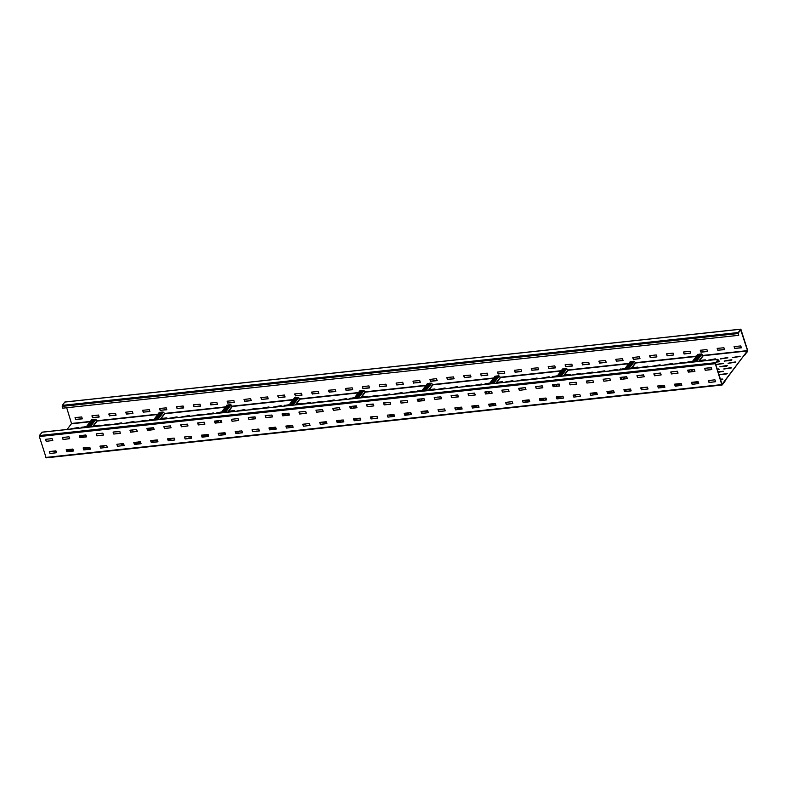 <?xml version="1.0" encoding="UTF-8"?>
<svg xmlns="http://www.w3.org/2000/svg" width="787" height="787" viewBox="0 0 787 787"><rect width="100%" height="100%" fill="white"/><g stroke="black" fill="none" stroke-linecap="round" stroke-linejoin="round"><path stroke-width="1.18" d="M716.298 361.931L718.875 361.499L717.862 359.393L715.304 363.702L721.777 384.597L722.24 384.922L724.994 381.282L722.004 384.607M721.974 384.951L46.158 457.847L39.35 436.549L39.399 435.545L42.173 432.211M705.241 370.303L704.621 368.306L711.3 367.696L711.841 369.565L705.241 370.303L711.841 369.437M708.408 380.524L714.94 379.826L715.639 381.695L709.028 382.531L715.629 381.656M709.028 382.531L708.33 380.652M687.72 370.126L694.409 369.516L694.872 371.425L688.34 372.123L694.941 371.257M688.34 372.123L687.641 370.244M691.507 382.344L698.039 381.646L698.738 383.525L692.127 384.351L698.728 383.476M692.127 384.351L691.429 382.472M670.829 371.946L677.361 371.238L678.06 373.117L671.439 373.943L678.04 373.077M671.439 373.943L670.75 372.064M674.607 384.164L681.139 383.466L681.837 385.345L675.226 386.171L681.827 385.305M675.226 386.171L674.528 384.292M653.928 373.766L660.46 373.058L661.159 374.937L654.548 375.763L661.149 374.897M654.548 375.763L653.849 373.894M658.326 387.991L657.706 385.994L664.395 385.384L664.867 387.283L658.326 387.991L664.926 387.125M637.027 375.586L643.559 374.887L644.258 376.757L637.647 377.583L644.248 376.717M637.647 377.583L636.949 375.714M640.815 387.814L647.347 387.106L648.045 388.985L641.425 389.811L648.026 388.945M641.425 389.811L640.736 387.932M620.746 379.413L620.126 377.406L626.659 376.707L627.357 378.586L620.746 379.413L627.347 378.537M624.534 391.631L623.914 389.634L630.594 389.024L631.066 390.932L624.534 391.631L631.135 390.765M603.226 379.226L609.768 378.527L610.456 380.406L603.845 381.233L610.446 380.357M603.845 381.233L603.147 379.354M607.013 391.454L613.693 390.844L614.165 392.752L607.633 393.451L614.234 392.585M607.633 393.451L606.934 391.572M586.945 383.053L586.335 381.056L592.867 380.347L593.565 382.226L586.945 383.053L593.546 382.187M590.732 395.271L590.112 393.274L596.644 392.565L597.343 394.444L590.732 395.271L597.333 394.405M569.434 382.875L576.114 382.266L576.655 384.135L570.054 384.873L576.655 384.007M570.054 384.873L569.355 382.994M573.211 395.094L579.753 394.395L580.442 396.264L573.831 397.101L580.432 396.225M573.831 397.101L573.133 395.222M553.153 386.692L552.533 384.695L559.213 384.086L559.685 385.994L553.153 386.692L559.754 385.827M556.32 396.914L562.853 396.215L563.551 398.094L556.93 398.92L563.531 398.045M556.93 398.92L556.242 397.042M535.632 386.515L542.312 385.905L542.784 387.814L536.252 388.512L542.853 387.647M536.252 388.512L535.553 386.633M539.42 398.734L545.952 398.035L546.65 399.914L540.039 400.74L546.64 399.875M540.039 400.74L539.341 398.861M518.731 388.335L525.263 387.627L525.962 389.506L519.351 390.332L525.952 389.467M519.351 390.332L518.653 388.463M529.749 401.734L523.139 402.56L522.519 400.563L529.051 399.855L529.749 401.734L523.266 402.393L522.578 400.553M502.45 392.152L501.831 390.155L508.372 389.457L509.071 391.326L502.45 392.152L509.051 391.287M512.849 403.554L506.238 404.38L505.618 402.383L512.15 401.675L512.849 403.554L506.366 404.213L505.687 402.373M484.94 391.975L491.472 391.277L492.17 393.146L485.559 393.982L492.15 393.107M485.559 393.982L484.861 392.103M488.717 404.203L495.259 403.495L495.948 405.374L489.465 406.033L488.786 404.193M495.948 405.374L489.337 406.2L488.638 404.321M468.659 395.802L468.039 393.795L474.571 393.097L475.269 394.976L468.659 395.802L475.259 394.926M479.057 407.194L472.436 408.02L471.816 406.023L478.358 405.315L479.057 407.194L472.574 407.853L471.885 406.013M451.138 395.625L457.818 395.015L458.359 396.884L451.758 397.622L458.359 396.756M451.758 397.622L451.059 395.743M454.925 407.843L461.457 407.135L462.156 409.014L455.673 409.673L454.984 407.833M462.156 409.014L455.545 409.84L454.847 407.971M434.857 399.442L434.237 397.445L440.917 396.835L441.458 398.704L434.857 399.442L441.458 398.576M445.255 410.834L438.644 411.67L438.025 409.663L444.557 408.965L445.255 410.834L438.772 411.493L438.084 409.653M417.336 399.265L424.026 398.655L424.498 400.563L417.956 401.262L424.557 400.396M417.956 401.262L417.258 399.383M421.124 411.483L427.656 410.784L428.354 412.663L421.743 413.49L428.344 412.614M421.743 413.49L421.045 411.611M400.445 401.085L407.125 400.475L407.597 402.383L401.065 403.082L407.656 402.216M401.065 403.082L400.367 401.203M404.223 413.303L410.755 412.604L411.453 414.483L404.843 415.31L411.444 414.444M404.843 415.31L404.144 413.431M383.544 402.905L390.224 402.295L390.696 404.203L384.164 404.902L390.765 404.036M384.164 404.902L383.466 403.033M387.942 417.13L387.322 415.133L394.012 414.523L394.484 416.421L387.942 417.13L394.543 416.264M366.644 404.725L373.176 404.026L373.874 405.895L367.263 406.722L373.864 405.856M367.263 406.722L366.565 404.852M370.431 416.953L377.111 416.343L377.583 418.241L371.051 418.95L377.642 418.084M371.051 418.95L370.352 417.071M350.363 408.551L349.743 406.545L356.275 405.846L356.973 407.715L350.363 408.551L356.964 407.676M354.15 420.77L353.53 418.773L360.21 418.163L360.682 420.071L354.15 420.77L360.751 419.904M332.842 408.364L339.384 407.666L340.082 409.545L333.462 410.371L340.063 409.496M333.462 410.371L332.763 408.492M336.629 420.592L343.309 419.983L343.781 421.891L337.249 422.589L343.85 421.724M337.249 422.589L336.551 420.711M316.571 412.191L315.951 410.194L322.631 409.584L323.103 411.483L316.571 412.191L323.162 411.326M320.348 424.409L319.729 422.412L326.261 421.704L326.959 423.583L320.348 424.409L326.949 423.544M299.05 412.014L305.73 411.404L306.271 413.273L299.67 414.011L306.271 413.145M299.67 414.011L298.971 412.132M302.828 424.232L309.37 423.534L310.068 425.403L303.448 426.239L310.048 425.364M303.448 426.239L302.749 424.36M282.769 415.831L282.149 413.834L288.829 413.224L289.37 415.093L282.769 415.831L289.37 414.965M285.937 426.052L292.469 425.354L293.167 427.233L286.557 428.059L293.148 427.184M286.557 428.059L285.858 426.18M265.249 415.654L271.928 415.044L272.4 416.953L265.868 417.651L272.469 416.785M265.868 417.651L265.17 415.772M269.036 427.872L275.568 427.174L276.267 429.053L269.656 429.879L276.257 429.013M269.656 429.879L268.957 428M248.348 417.474L255.037 416.864L255.509 418.773L248.967 419.471L255.568 418.605M248.967 419.471L248.269 417.602M252.135 429.702L258.815 429.092L259.356 430.961L252.755 431.699L259.356 430.833M252.755 431.699L252.056 429.82M231.457 419.294L237.989 418.595L238.687 420.465L232.076 421.291L238.668 420.425M232.076 421.291L231.378 419.422M235.854 433.519L235.234 431.522L241.914 430.912L242.455 432.781L235.854 433.519L242.455 432.653M214.556 421.114L221.088 420.415L221.786 422.285L215.176 423.121L221.777 422.245M215.176 423.121L214.477 421.242M218.333 433.342L225.023 432.732L225.495 434.64L218.953 435.339L225.554 434.473M218.953 435.339L218.255 433.46M198.275 424.941L197.655 422.934L204.187 422.235L204.886 424.114L198.275 424.941L204.876 424.065M202.062 437.159L201.442 435.162L208.122 434.552L208.594 436.46L202.062 437.159L208.653 436.293M180.754 424.754L187.434 424.154L187.985 425.934L181.502 426.584L180.823 424.754M187.985 425.934L181.374 426.761L180.676 424.882M184.542 436.982L191.074 436.273L191.772 438.152L185.161 438.979L191.762 438.113M185.161 438.979L184.463 437.11M171.084 427.754L164.473 428.581L163.853 426.584L170.395 425.875L171.084 427.754L164.601 428.413L163.922 426.574M168.261 440.799L167.641 438.802L174.173 438.103L174.871 439.972L168.261 440.799L174.862 439.933M146.962 428.403L153.495 427.695L154.193 429.574L147.572 430.4L154.173 429.535M147.572 430.4L146.884 428.522M150.74 440.622L157.272 439.923L157.971 441.792L151.36 442.628L157.961 441.753M151.36 442.628L150.661 440.75M130.062 430.223L136.594 429.515L137.292 431.394L130.809 432.053L130.121 430.214M137.292 431.394L130.681 432.22L129.983 430.341M133.839 442.442L140.529 441.841L141.001 443.74L134.459 444.448L141.06 443.573M134.459 444.448L133.76 442.569M113.161 432.043L119.84 431.433L120.313 433.342L113.781 434.04L120.381 433.175M113.781 434.04L113.082 432.171M116.948 444.271L123.48 443.563L124.179 445.442L117.558 446.268L124.159 445.403M117.558 446.268L116.87 444.389M96.26 433.863L102.792 433.165L103.49 435.034L97.008 435.693L96.329 433.853M103.49 435.034L96.88 435.86L96.181 433.991M100.047 446.091L106.727 445.481L107.268 447.35L100.667 448.088L107.268 447.223M100.667 448.088L99.969 446.209M86.59 436.854L79.979 437.69L79.359 435.683L85.901 434.985L86.59 436.854L80.107 437.513L79.428 435.683M83.766 449.908L83.147 447.911L89.826 447.301L90.298 449.21L83.766 449.908L90.367 449.043M62.468 437.503L69 436.805L69.699 438.684L63.078 439.51L69.679 438.634M63.078 439.51L62.389 437.631M66.246 449.731L72.925 449.121L73.398 451.03L66.865 451.728L73.466 450.862M66.865 451.728L66.167 449.849M46.187 441.33L45.567 439.323L52.099 438.625L52.798 440.504L46.187 441.33L52.788 440.464M49.965 453.548L49.345 451.551L55.887 450.843L56.575 452.722L49.965 453.548L56.566 452.682M718.747 361.676L718.029 359.689L715.432 363.535L722.132 384.587M709.008 382.256L708.467 380.524M705.221 370.038L704.69 368.296M692.107 384.076L691.566 382.344M688.32 371.858L687.789 370.116M675.207 385.896L674.675 384.164M671.429 373.677L670.888 371.936M658.316 387.716L657.775 385.984M654.528 375.497L653.987 373.756M641.415 389.545L640.874 387.804M637.627 377.317L637.086 375.576M624.514 391.365L623.973 389.624M620.599 379.314L622.497 377.15M620.727 379.137L620.195 377.406M607.485 393.352L609.354 391.198M607.613 393.185L607.072 391.444M603.826 380.957L603.295 379.226M590.712 395.005L590.181 393.264M586.935 382.777L586.394 381.046M573.812 396.825L573.28 395.094M570.034 384.607L569.493 382.866M556.921 398.645L556.379 396.914M553.133 386.427L552.454 384.813M539.892 400.642L541.761 398.488M540.02 400.465L539.479 398.734M536.232 388.247L535.701 386.506M519.331 390.067L518.8 388.325M502.44 391.887L501.899 390.145M485.54 393.707L484.999 391.975M468.639 395.527L468.098 393.795M451.738 397.346L451.207 395.615M434.837 399.176L434.306 397.435M421.724 413.214L421.34 411.463M417.946 400.996L417.405 399.255M404.823 415.034L404.292 413.303M401.045 402.816L400.504 401.075M387.932 416.854L387.391 415.123M384.145 404.636L383.603 402.895M371.031 418.684L370.49 416.943M367.244 406.456L366.703 404.715M354.13 420.504L353.747 418.743M350.343 408.276L349.812 406.545M337.102 422.491L338.971 420.337M337.23 422.324L336.698 420.583M333.452 410.096L332.911 408.364M320.329 424.144L319.797 422.403M316.551 411.916L316.01 410.184M303.438 425.964L302.897 424.223M299.65 413.746L299.109 412.004M286.537 427.784L285.996 426.052M282.622 415.733L284.441 413.588M282.749 415.566L282.071 413.952M269.636 429.604L269.095 427.872M265.849 417.385L265.317 415.644M252.735 431.424L252.194 429.692M248.958 419.205L248.417 417.464M235.834 433.253L235.303 431.512M232.057 421.025L231.516 419.284M218.943 435.073L218.402 433.332M215.028 423.022L216.848 420.868M215.156 422.845L214.615 421.114M202.043 436.893L201.502 435.152M198.255 424.665L197.714 422.934M185.142 438.713L184.601 436.972M168.241 440.533L167.562 438.93M151.34 442.353L150.809 440.622M147.562 430.135L147.021 428.394M134.449 444.173L133.908 442.442M117.548 445.993L117.007 444.262M113.761 433.775L113.22 432.033M100.647 447.823L100.106 446.081M83.747 449.643L83.206 447.901M66.846 451.463L66.315 449.721M63.068 439.235L62.527 437.503M49.945 453.282L49.414 451.541M46.167 441.054L45.626 439.323M62.262 405.374L738.216 332.537L738.718 335.321L62.753 408.168L62.262 405.374L64.888 402L740.842 329.153L747.65 350.451L747.601 351.455L744.453 355.144M72.001 407.164L78.533 406.476M75.159 417.563L75.847 419.402L82.31 418.704M92.059 415.743L92.738 417.582L99.211 416.884M108.96 413.923L109.639 415.762L116.112 415.064M125.851 412.103L126.54 413.942L133.013 413.244M139.594 399.885L146.126 399.196M142.752 410.283L143.441 412.113L149.914 411.424M156.495 398.065L163.027 397.376M159.653 408.463L160.341 410.293L166.805 409.594M173.396 396.245L179.928 395.556M176.554 406.643L177.232 408.473L183.705 407.774M190.287 394.425L196.819 393.736M193.454 404.813L194.133 406.653L200.606 405.954M207.188 392.595L213.72 391.906M211.034 404.833L217.438 404.302L216.819 402.295L210.208 403.121L211.034 404.833L217.507 404.134M224.088 390.775L230.621 390.086M227.246 401.173L227.935 403.013L234.408 402.314M244.147 399.353L244.836 401.193L251.299 400.494M261.048 397.533L261.737 399.373L268.2 398.675M274.781 385.315L281.313 384.627M277.949 395.713L278.628 397.543L285.101 396.855M294.85 393.893L295.528 395.723L302.001 395.025M308.583 381.675L315.115 380.987M311.741 392.074L312.429 393.903L318.902 393.205M328.641 390.244L329.33 392.083L335.793 391.385M345.542 388.424L346.231 390.263L352.694 389.565M362.443 386.604L363.122 388.444L369.595 387.745M379.344 384.784L380.023 386.624L386.496 385.925M396.235 382.964L396.923 384.804L403.397 384.105M413.136 381.144L413.824 382.974L420.297 382.285M430.036 379.324L430.725 381.154L437.188 380.455M446.937 377.504L447.616 379.334L454.089 378.636M463.838 375.674L464.517 377.514L470.99 376.816M481.418 375.694L487.822 375.163L487.202 373.156L480.591 373.992L481.418 375.694L487.891 374.996M494.472 361.636L501.004 360.948M497.63 372.035L498.319 373.874L504.792 373.176M514.531 370.215L515.219 372.054L521.683 371.356M531.432 368.395L532.11 370.234L538.583 369.536M548.332 366.575L549.011 368.405L555.484 367.716M565.223 364.755L565.912 366.585L572.385 365.886M582.124 362.935L582.813 364.765L589.286 364.066M599.025 361.105L599.714 362.945L606.177 362.374L599.576 363.112L598.887 361.243M612.768 348.887L619.3 348.208M615.926 359.285L616.605 361.125L623.078 360.426M632.827 357.465L633.505 359.305L639.979 358.606L633.378 359.472L632.758 357.475L639.29 356.767L639.988 358.646M649.718 355.645L650.406 357.485L656.879 356.914L650.278 357.652L649.58 355.773M666.619 353.825L667.307 355.665L673.78 354.967L667.179 355.832L666.559 353.835L673.092 353.127L673.79 355.006M683.519 352.005L684.208 353.835L690.671 353.147L684.08 354.012L683.46 352.015L689.992 351.307L690.691 353.186M700.42 350.185L701.099 352.015L707.572 351.317M717.321 348.366L718 350.195L724.473 349.497M734.212 346.536L734.901 348.375L741.374 347.677M740.665 329.773L747.522 350.618L744.836 355.094M66.698 407.745L71.597 423.79M740.842 329.153L738.216 332.537M738.718 335.321L738.324 332.862L741.049 329.723M75.847 419.402L82.251 418.871L81.779 416.962L75.099 417.572M75.021 417.69L75.709 419.569M71.765 407.194L78.523 406.466M98.532 415.044L91.912 415.87L92.61 417.749L99.152 417.051L98.532 415.044M109.639 415.762L116.043 415.221L115.571 413.323L108.891 413.932M108.813 414.051L109.511 415.93M132.324 411.404L125.713 412.231L126.412 414.11L132.944 413.401L132.324 411.404M143.441 412.113L149.845 411.581L149.373 409.683L142.693 410.283M142.614 410.411L143.313 412.29M139.358 399.904L146.116 399.176M160.341 410.293L166.746 409.761L166.273 407.863L159.594 408.463M159.515 408.591L160.214 410.47M156.259 398.084L163.017 397.356M177.232 408.473L183.646 407.941L183.174 406.043L176.485 406.643M176.406 406.771L177.105 408.65M173.16 396.264L179.918 395.536M194.133 406.653L200.537 406.122L200.065 404.223L193.386 404.823M193.307 404.951L194.005 406.82M190.06 394.444L196.819 393.716M210.208 403.121L210.906 405M206.961 392.624L213.72 391.896M227.935 403.013L234.339 402.482L233.867 400.573L227.187 401.183M227.109 401.301L227.807 403.18M223.852 390.805L230.621 390.077M250.62 398.655L244.009 399.481L244.708 401.36L251.24 400.652L250.62 398.655M261.737 399.373L268.141 398.832L267.669 396.933L260.979 397.543M260.9 397.661L261.599 399.54M284.412 395.015L277.801 395.841L278.5 397.72L285.032 397.012L284.412 395.015M274.555 385.345L281.313 384.607M295.528 395.723L301.933 395.192L301.46 393.293L294.781 393.893M294.702 394.021L295.4 395.9M312.429 393.903L318.833 393.372L318.361 391.473L311.682 392.074M311.603 392.201L312.301 394.08M308.347 381.695L315.115 380.967M329.33 392.083L335.734 391.552L335.262 389.654L328.582 390.254M328.504 390.382L329.202 392.251M346.231 390.263L352.635 389.732L352.163 387.824L345.473 388.434M345.395 388.562L346.093 390.431M368.906 385.905L362.295 386.732L362.994 388.611L369.526 387.912L368.906 385.905M380.023 386.624L386.427 386.083L385.955 384.184L379.275 384.794M379.196 384.912L379.895 386.791M402.708 382.266L396.097 383.092L396.796 384.971L403.328 384.263L402.708 382.266M413.824 382.974L420.228 382.443L419.756 380.544L413.077 381.144M412.998 381.272L413.696 383.151M436.51 378.626L429.899 379.452L430.587 381.331L437.129 380.623L436.51 378.626M447.616 379.334L454.02 378.803L453.548 376.904L446.868 377.504M446.79 377.632L447.488 379.511M464.517 377.514L470.921 376.983L470.449 375.084L463.769 375.684M463.691 375.812L464.389 377.681M480.591 373.992L481.29 375.861M498.319 373.874L504.723 373.343L504.251 371.434L497.571 372.044M497.492 372.162L498.191 374.041M494.236 361.666L500.994 360.938M521.004 369.516L514.393 370.343L515.082 372.221L521.624 371.513L521.004 369.516M532.11 370.234L538.515 369.693L538.042 367.795L531.363 368.405M531.284 368.523L531.982 370.402M554.796 365.876L548.185 366.703L548.883 368.582L555.415 367.873L554.796 365.876M565.912 366.585L572.316 366.053L571.844 364.155L565.164 364.755M565.086 364.883L565.784 366.762M582.813 364.765L589.217 364.233L588.745 362.335L582.065 362.935M581.986 363.063L582.685 364.942M606.197 362.286L605.498 360.416L598.966 361.115M616.605 361.125L623.019 360.594L622.547 358.685L615.857 359.295M615.778 359.423L616.477 361.292M612.532 348.916L619.29 348.188M656.889 356.826L656.191 354.947L649.659 355.655M706.893 349.487L700.273 350.313L700.971 352.192L707.513 351.484L706.893 349.487M718 350.195L724.404 349.664L723.932 347.765L717.252 348.366M717.173 348.493L717.872 350.372M734.901 348.375L741.305 347.844L740.833 345.946L734.153 346.546M734.074 346.673L734.773 348.543M722.22 384.479L747.325 350.972L721.935 384.509M719.308 369.241L717.38 369.821M717.242 369.388L718.895 369.201M731.477 367.923L723.755 368.946L730.975 367.627M731.064 367.893L723.873 369.054M720.38 379.501L722.85 379.304M708.546 380.77L710.681 380.623M698.236 381.892L692.019 382.561M719.564 374.74L727.168 373.618M723.233 371.425L718.029 371.917M705.546 360.092L705.004 360.712M699.761 361.282L700.597 360.348L705.329 359.836M705.408 360.102L700.056 360.889M719.948 366.86L727.05 365.434L719.83 366.752L726.45 366.23L727.591 365.581L727.05 365.434M724.256 361.164L731.369 359.748L724.138 361.056L730.759 360.544L731.9 359.885L731.369 359.748M723.627 363.545L715.904 364.558L723.125 363.25M723.204 363.515L716.022 364.666M735.786 362.236L728.064 363.25L735.294 361.931M735.373 362.207L728.191 363.358M708.162 360.289L715.265 358.862L708.044 360.18L714.665 359.659L715.806 359.01L715.265 358.862M727.936 357.849L720.213 358.872L727.434 357.554M727.522 357.819L720.331 358.98M740.105 356.541L732.382 357.554L739.603 356.245M739.691 356.511L732.5 357.672M630.643 389.172L624.347 389.585M643.087 387.902L640.952 388.06M664.435 385.532L660.844 385.65M659.821 386.407L660.923 385.905M637.952 367.381L637.411 368.001M632.168 368.562L633.004 367.627L637.736 367.116M637.814 367.381L632.463 368.168M687.366 362.62L692.403 361.499M684.67 362.512L677.076 363.643M664.907 364.952L672.009 363.525L664.789 364.843L671.409 364.322L672.541 363.673L672.009 363.525M652.738 366.26L659.84 364.843L652.62 366.152L659.24 365.64L660.382 364.981L659.84 364.843M648.173 366.447L640.569 367.578M563.039 396.461L556.743 396.874M575.494 395.192L573.359 395.34M596.841 392.811L593.25 392.939M592.227 393.687L593.329 393.195M570.349 374.661L569.818 375.281M564.564 375.852L565.41 374.917L570.142 374.405M570.221 374.671L564.869 375.458M619.772 369.9L624.809 368.788M617.077 369.801L609.472 370.923M597.313 372.231L604.416 370.815L597.185 372.123L603.806 371.612L604.947 370.952L604.416 370.815M585.144 373.55L592.247 372.123L585.016 373.441L591.637 372.92L592.778 372.261L592.247 372.123M580.58 373.736L572.975 374.858M495.446 403.741L489.15 404.154M507.9 402.472L505.766 402.629M529.248 400.101L525.657 400.219M524.634 400.977L525.736 400.475M502.755 381.951L502.224 382.571M496.971 383.131L497.807 382.197L502.539 381.685M502.627 381.951L497.266 382.738M552.179 377.189L557.206 376.068M549.483 377.081L541.879 378.213M529.71 379.521L536.813 378.094L529.592 379.413L536.213 378.891L537.354 378.232L536.813 378.094M517.551 380.829L524.654 379.413L517.423 380.721L524.044 380.21L525.185 379.55L524.654 379.413M512.976 381.016L505.382 382.148M427.853 411.03L421.557 411.444M440.307 409.761L438.162 409.909M461.644 407.381L458.054 407.509M457.031 408.256L458.132 407.764M435.162 389.231L434.631 389.85M429.377 390.421L430.214 389.486L434.945 388.975M435.034 389.24L429.672 390.027M484.576 384.469L489.612 383.358M481.89 384.371L474.286 385.492M462.117 386.801L469.219 385.384L461.999 386.692L468.619 386.181L469.76 385.522L469.219 385.384M449.948 388.119L457.05 386.692L449.83 388.011L456.45 387.489L457.591 386.83L457.05 386.692M445.383 388.306L437.779 389.427M360.259 418.31L353.963 418.723M372.704 417.041L370.569 417.199M394.051 414.67L390.46 414.788M389.437 415.546L390.539 415.044M367.568 396.52L367.027 397.14M361.784 397.701L362.62 396.766L367.352 396.255M367.431 396.52L362.079 397.307M416.982 391.749L422.019 390.637M414.296 391.651L406.692 392.782M394.523 394.09L401.626 392.664L394.405 393.982L401.026 393.461L402.167 392.802L401.626 392.664M382.354 395.399L389.457 393.982L382.236 395.29L388.857 394.779L389.998 394.12L389.457 393.982M377.79 395.586L370.185 396.717M56.074 451.089L54.736 450.971M53.713 451.728L54.815 451.226M69.04 449.584L66.354 449.879M81.258 427.931L86.295 426.82M78.562 427.833L70.968 428.954M89.875 447.449L85.832 447.616M84.809 448.374L85.911 447.872M104.573 445.934L100.185 446.337M123.667 443.809L122.329 443.681M121.306 444.439L122.408 443.937M136.633 442.304L133.957 442.589M99.437 425.413L98.896 426.033M93.653 426.603L94.489 425.659L99.221 425.157M99.3 425.423L93.948 426.21M148.851 420.652L153.888 419.54M146.166 420.553L138.561 421.675M126.392 422.983L133.495 421.566L126.274 422.875L132.895 422.363L134.036 421.704L133.495 421.566M114.223 424.301L121.326 422.875L114.105 424.183L120.726 423.672L121.867 423.012L121.326 422.875M109.659 424.478L102.054 425.61M157.469 440.159L153.426 440.336M152.403 441.094L153.504 440.592M172.176 438.654L167.779 439.048M191.261 436.519L189.933 436.401M188.9 437.159L190.011 436.657M204.236 435.014L201.551 435.309M167.031 418.133L166.5 418.753M161.246 419.314L162.083 418.379L166.814 417.867M166.903 418.133L161.542 418.92M216.455 413.362L221.481 412.25M213.759 413.264L206.155 414.385M193.986 415.703L201.088 414.277L193.868 415.595L200.488 415.074L201.629 414.415L201.088 414.277M181.817 417.012L188.929 415.585L181.699 416.903L188.319 416.382L189.46 415.733L188.929 415.585M177.252 417.199L169.658 418.32M225.062 432.88L221.019 433.047M219.996 433.804L221.098 433.303M239.769 431.365L235.382 431.768M258.864 429.24L257.526 429.122M256.503 429.869L257.605 429.368M271.83 427.735L269.144 428.02M234.624 410.844L234.093 411.463M228.84 412.034L229.676 411.089L234.408 410.588M234.496 410.853L229.145 411.64M284.048 406.082L289.075 404.971M281.353 405.984L273.748 407.105M261.579 408.414L268.692 406.997L261.461 408.305L268.082 407.794L269.223 407.135L268.692 406.997M249.42 409.732L256.523 408.305L249.292 409.624L255.913 409.102L257.054 408.443L256.523 408.305M244.855 409.909L237.251 411.04M292.656 425.6L286.36 426.013M305.11 424.331L302.975 424.478M326.457 421.95L322.867 422.078M321.844 422.826L322.945 422.334M302.228 403.564L301.687 404.184M296.433 404.744L297.279 403.81L302.011 403.298M302.09 403.564L296.738 404.351M349.389 399.039L354.425 397.927M346.693 398.94L339.089 400.062M326.93 401.37L334.032 399.953L326.802 401.262L333.422 400.75L334.564 400.091L334.032 399.953M314.761 402.688L321.863 401.262L314.643 402.58L321.263 402.059L322.404 401.4L321.863 401.262M310.196 402.875L302.592 403.997M90.102 421.793L71.371 423.819L67.092 429.456M50.447 451.433L49.689 452.427M56.211 451.531L53.595 451.62L54.519 450.99M66.561 450.518L68.489 450.312M82.182 427.262L86.521 426.524M82.094 426.997L81.022 427.961M77.46 428.335L70.84 428.846L78.07 427.538L78.602 427.675L77.46 428.335M157.695 414.513L97.145 421.035L92.866 426.682M123.805 444.252L121.188 444.33L122.123 443.711M100.323 446.78L103.471 446.436L104.268 445.629M90.013 447.892L85.222 448.403L84.691 448.265L85.616 447.646M134.154 443.238L136.092 443.032M93.466 426.623L93.869 425.934M149.776 419.983L154.114 419.235M149.697 419.717L148.615 420.671M96.398 434.09L97.008 433.785M102.989 433.421L101.553 433.293M113.721 431.984L119.89 431.601M133.505 429.85L130.209 430.489M108.557 424.98L101.936 425.501L109.157 424.183L109.698 424.321L108.557 424.98M145.064 421.045L138.443 421.566L145.664 420.248L146.205 420.386L145.064 421.045M225.289 407.223L164.739 413.755L160.459 419.402M191.398 436.962L188.782 437.051L189.716 436.421M167.916 439.49L171.074 439.156L171.861 438.349M157.607 440.602L152.816 441.123L152.285 440.986L153.209 440.356M201.747 435.949L203.685 435.742M161.069 419.333L161.463 418.654M217.369 412.693L221.708 411.955M217.291 412.427L216.209 413.391M163.991 426.81L164.601 426.495M170.592 426.141L169.146 426.013M181.315 424.695L187.483 424.321M201.108 422.57L197.803 423.209M176.15 417.7L169.53 418.212L176.76 416.903L177.291 417.041L176.15 417.7M212.657 413.765L206.037 414.277L213.257 412.968L213.798 413.106L212.657 413.765M292.882 399.944L232.342 406.466L228.063 412.113M259.002 429.682L256.375 429.761L257.31 429.141M235.52 432.211L238.668 431.866L239.464 431.06M225.2 433.322L220.419 433.834L219.878 433.696L220.813 433.076M269.341 428.669L271.279 428.462M228.663 412.054L229.056 411.365M284.963 405.413L289.311 404.666M284.884 405.148L283.812 406.102M231.585 419.52L232.195 419.215M238.186 418.851L236.749 418.723M248.908 417.415L255.086 417.031M268.701 415.28L265.396 415.92M243.754 410.411L237.133 410.932L244.354 409.614L244.895 409.752L243.754 410.411M280.251 406.476L273.63 406.997L280.851 405.679L281.392 405.817L280.251 406.476M358.233 392.9L299.936 399.186L295.656 404.833M326.595 422.393L322.257 422.865L321.726 422.717L322.65 422.098M303.113 424.921L304.805 424.026M286.212 426.741L292.734 425.826M296.256 404.764L296.65 404.085M350.313 398.37L354.652 397.622M350.225 398.104L349.153 399.068M299.188 412.24L299.798 411.926M338.587 407.745L339.581 407.922M305.779 411.571L304.343 411.444M316.512 410.125L322.68 409.752M336.295 408L332.999 408.64M309.094 403.367L302.474 403.888L309.694 402.57L310.235 402.718L309.094 403.367M345.591 399.442L338.971 399.953L346.201 398.645L346.733 398.783L345.591 399.442M747.325 350.972L703.253 355.714L698.974 361.361M717.164 369.113L718.816 368.936M691.783 383.033L698.305 382.118M710.376 380.318L708.684 381.213M722.436 379.275L720.518 379.944M722.358 379.009L720.292 379.236M726.667 373.323L727.208 373.461L726.067 374.12L719.446 374.632L726.745 373.589M718.167 372.349L723.273 371.267L717.951 371.641M699.574 361.302L699.977 360.623M693.072 369.723L694.488 369.782M707.661 367.972L711.35 367.863M719.2 361.056L719.731 361.194L718.59 361.853L716.16 362.118M696.21 356.481L635.66 363.004L631.381 368.65M664.572 385.974L660.234 386.437L659.703 386.299L660.627 385.679M641.09 388.503L642.782 387.598M624.189 390.322L630.712 389.408M631.981 368.582L632.374 367.903M688.291 361.941L692.629 361.203M688.202 361.676L687.13 362.64M625.478 377.012L626.895 377.071M676.564 371.326L677.558 371.503M643.756 375.143L640.067 375.261M654.076 374.032L659.85 373.127M672.019 371.818L670.977 372.212M647.071 366.949L640.451 367.47L647.671 366.152L648.213 366.289L647.071 366.949M683.569 363.014L676.948 363.535L684.178 362.217L684.71 362.354L683.569 363.014M628.616 363.761L568.066 370.284L563.787 375.93M596.979 393.254L592.641 393.726L592.109 393.579L593.034 392.959M573.497 395.782L575.189 394.887M556.596 397.602L563.118 396.687M564.387 375.871L564.781 375.192M620.687 369.231L625.035 368.483M620.609 368.965L619.536 369.929M557.885 384.292L559.291 384.351M608.971 378.606L609.964 378.783M576.163 382.433L572.474 382.541M586.482 381.321L592.257 380.416M604.426 379.098L603.373 379.501M579.478 374.228L572.857 374.75L580.078 373.432L580.619 373.579L579.478 374.228M615.975 370.303L609.354 370.815L616.575 369.506L617.116 369.644L615.975 370.303M561.013 371.051L500.463 377.573L496.194 383.22M529.376 400.544L525.047 401.006L524.506 400.868L525.441 400.249M505.893 403.072L507.585 402.167M489.002 404.892L495.515 403.977M496.794 383.151L497.187 382.472M553.094 376.511L557.432 375.773M553.015 376.245L551.943 377.209M490.291 391.582L491.698 391.641M541.377 385.896L542.361 386.073M508.569 389.713L504.88 389.831M518.879 388.601L524.663 387.696M536.832 386.387L535.78 386.781M511.875 381.518L505.254 382.039L512.485 380.721L513.016 380.859L511.875 381.518M548.382 377.583L541.761 378.104L548.982 376.786L549.523 376.924L548.382 377.583M493.419 378.331L432.87 384.853L428.59 390.5M461.782 407.823L457.454 408.296L456.913 408.148L457.847 407.528M438.3 410.352L439.992 409.456M421.399 412.172L427.921 411.257M429.19 390.441L429.594 389.762M485.5 383.8L489.839 383.053M485.422 383.535L484.339 384.499M422.688 398.861L424.104 398.92M473.784 393.175L474.768 393.352M440.976 397.002L437.277 397.11M451.285 395.891L457.07 394.985M469.239 393.667L468.186 394.071M444.281 388.798L437.661 389.319L444.891 388.001L445.422 388.148L444.281 388.798M480.788 384.873L474.168 385.384L481.388 384.076L481.929 384.213L480.788 384.873M425.826 385.62L365.276 392.142L360.997 397.789M394.189 415.113L389.85 415.575L389.319 415.438L390.244 414.818M370.707 417.641L372.399 416.736M353.806 419.461L360.328 418.546M361.597 397.72L362 397.042M417.907 391.08L422.245 390.342M417.818 390.814L416.746 391.778M355.094 406.151L356.511 406.21M406.19 400.465L407.174 400.642M373.372 404.282L369.683 404.4M383.692 403.17L389.476 402.265M401.636 400.957L400.593 401.35M376.688 396.087L370.067 396.599L377.288 395.29L377.829 395.428L376.688 396.087M413.185 392.152L406.564 392.674L413.795 391.355L414.326 391.493L413.185 392.152M87.495 427.262L93.437 419.412L91.587 419.953M81.268 435.477L79.92 437.257M70.84 449.239L69.266 451.315M97.145 421.035L95.876 419.481L93.83 419.373L87.888 427.223M81.661 435.437L80.087 437.513M71.233 449.19L69.659 451.276M693.603 361.941L699.545 354.101L697.695 354.632M676.948 383.918L675.374 385.994M703.253 355.714L701.984 354.17L699.938 354.052L693.986 361.902M677.341 383.879L675.767 385.955M626.393 369.182L632.345 361.341L634.391 361.449L635.66 363.004M626.009 369.231L631.951 361.381L630.102 361.912M609.748 391.159L608.174 393.234M558.8 376.471L564.741 368.621L566.797 368.739L568.066 370.284M558.406 376.511L564.358 368.67L562.498 369.201M542.154 398.438L540.571 400.524M491.206 383.751L497.148 375.911L499.204 376.019L500.463 377.573M490.813 383.8L496.754 375.95L494.905 376.481M474.168 405.767L472.436 408.02M474.551 405.728L472.977 407.804M423.613 391.041L429.554 383.19L431.601 383.308L432.87 384.853M423.219 391.08L429.161 383.239L427.311 383.771M406.574 413.057L404.99 415.133M406.958 413.008L405.384 415.093M356.009 398.32L361.961 390.48L364.007 390.588L365.276 392.142M355.626 398.37L361.567 390.519L359.718 391.05M339.364 420.297L337.79 422.373M290.669 405.364L296.62 397.524L298.667 397.632L299.936 399.186M290.285 405.403L296.227 397.563L294.377 398.094M284.058 413.628L282.7 415.408M273.63 427.38L272.056 429.456M274.024 427.341L272.45 429.417M223.075 412.654L229.017 404.803L231.073 404.912L232.342 406.466M222.682 412.693L228.633 404.843L226.774 405.384M216.455 420.907L215.107 422.688M206.037 434.67L204.463 436.746M206.43 434.621L204.846 436.706M155.482 419.933L161.424 412.093L163.48 412.201L164.739 413.755M155.088 419.973L161.03 412.132L159.181 412.663M148.861 428.197L147.513 429.977M138.443 441.95L136.859 444.025M149.255 428.158L147.681 430.233M138.827 441.91L137.253 443.986M721.777 384.597L45.813 457.444M715.304 363.702L39.35 436.549M715.363 362.699L39.399 435.545M717.862 359.393L41.908 432.24M64.76 402.078L740.715 329.232M62.203 406.387L738.167 333.54M71.568 423.465L90.367 421.438M96.771 420.75L157.971 414.149M164.365 413.46L225.564 406.869M231.958 406.181L293.158 399.58M299.562 398.891L358.498 392.546M364.902 391.847L426.101 385.256M432.496 384.568L493.695 377.976M500.089 377.278L561.288 370.687M567.693 369.998L628.882 363.407M635.286 362.718L696.475 356.118M702.88 355.429L747.522 350.618M86.176 435.516L85.065 436.982M153.77 428.226L152.658 429.692M221.373 420.947L220.262 422.412M288.967 413.657L287.855 415.123M692.747 369.585L691.173 371.661M681.542 384.371L680.755 385.414M625.153 376.865L623.579 378.95M613.949 391.66L613.152 392.703M557.56 384.154L555.986 386.23M546.345 398.94L545.558 399.983M489.967 391.434L488.383 393.52M478.752 406.23L477.965 407.272M422.363 398.724L420.789 400.799M411.158 413.509L410.371 414.552M354.77 406.003L353.196 408.089M343.565 420.799L342.768 421.842M91.951 419.579L86.009 427.42M69.354 449.397L67.78 451.472M95.316 419.215L89.374 427.056M83.147 435.28L81.563 437.356M72.719 449.033L71.145 451.108M95.876 419.481L90.21 426.967M83.983 435.191L82.409 437.267M73.073 449.584L71.981 451.02M96.89 420.917L92.482 426.721M86.078 435.181L84.681 437.021M698.059 354.258L692.117 362.099M675.462 384.076L674.882 384.843M701.424 353.894L695.482 361.745M689.255 369.959L688.172 371.375M678.827 383.712L677.253 385.797M701.984 354.17L696.318 361.646M690.091 369.87L688.517 371.946M679.663 383.623L678.089 385.699M702.998 355.596L698.59 361.41M692.363 369.624L690.789 371.7M681.444 384.046L680.371 385.463M630.466 361.538L624.524 369.388M607.869 391.365L607.289 392.133M633.83 361.184L627.878 369.024M621.651 377.248L620.579 378.665M611.233 391.001L609.659 393.077M634.391 361.449L628.724 368.936M612.07 390.913L610.496 392.988M635.404 362.876L630.997 368.69M624.77 376.904L623.196 378.99M613.84 391.336L612.778 392.743M562.872 368.828L556.921 376.668M540.276 398.645L539.695 399.412M566.227 368.464L560.285 376.314M554.058 384.528L552.986 385.945M543.64 398.281L542.056 400.367M566.797 368.739L561.121 376.216M554.894 384.44L553.32 386.515M544.476 398.192L542.902 400.268M567.801 370.165L563.403 375.979M557.176 384.194L555.602 386.269M546.247 398.615L545.175 400.032M495.269 376.107L489.327 383.958M472.682 405.935L472.092 406.702M498.633 375.753L492.692 383.594M486.464 391.818L485.392 393.234M476.037 405.571L474.463 407.646M499.204 376.019L493.528 383.505M487.301 391.719L485.727 393.805M476.883 405.482L475.309 407.558M500.207 377.445L495.81 383.259M489.583 391.473L488.009 393.559M478.653 405.905L477.581 407.312M427.675 383.397L421.734 391.237M405.079 413.214L404.498 413.982M431.04 383.033L425.098 390.883M418.871 399.098L417.799 400.514M408.443 412.85L406.869 414.936M431.601 383.308L425.934 390.785M419.707 399.009L418.133 401.085M409.289 412.762L407.705 414.838M432.614 384.735L428.217 390.539M421.989 398.763L420.406 400.839M411.06 413.185L409.988 414.592M360.082 390.677L354.14 398.527M337.485 420.504L336.905 421.271M363.446 390.322L357.495 398.163M351.268 406.387L350.195 407.804M340.85 420.14L339.276 422.216M364.007 390.588L358.341 398.074M352.114 406.289L350.54 408.374M341.686 420.051L340.112 422.127M365.02 392.015L360.613 397.828M354.386 406.043L352.812 408.128M343.457 420.474L342.394 421.881M294.741 397.72L288.79 405.571M272.145 427.538L270.571 429.623M298.106 397.356L292.154 405.207M285.927 413.421L284.353 415.506M275.509 427.184L273.935 429.259M298.667 397.632L293 405.118M286.773 413.332L285.189 415.418M275.863 427.735L274.771 429.171M299.68 399.058L295.273 404.872M288.859 413.332L287.471 415.172M227.148 405.01L221.196 412.85M204.551 434.827L202.977 436.903M230.502 404.646L224.561 412.486M218.333 420.711L216.759 422.786M207.916 434.463L206.332 436.539M231.073 404.912L225.397 412.398M219.17 420.622L217.596 422.698M208.26 435.014L207.178 436.451M232.076 406.348L227.679 412.152M221.265 420.612L219.878 422.452M159.545 412.29L153.603 420.14M136.958 442.107L135.374 444.193M162.909 411.926L156.967 419.776M150.74 427.99L149.166 430.076M140.312 441.743L138.738 443.829M163.48 412.201L157.803 419.687M151.576 427.902L150.002 429.987M140.666 442.304L139.574 443.74M164.483 413.628L160.086 419.441M153.672 427.902L152.275 429.741M722.112 385L46.158 457.847M717.99 359.315L42.026 432.161M91.666 419.737L85.822 427.439M69.177 449.416L67.593 451.492M697.774 354.416L691.93 362.128M675.285 384.095L674.833 384.686M630.18 361.695L624.337 369.408M607.682 391.385L607.239 391.965M562.577 368.985L556.734 376.698M540.089 398.665L539.646 399.255M494.984 376.265L489.14 383.977M472.495 405.954L472.043 406.535M427.39 383.554L421.547 391.267M404.902 413.234L404.449 413.824M359.797 390.834L353.953 398.547M337.298 420.524L336.856 421.104M294.446 397.878L288.613 405.59M271.958 427.557L270.384 429.643M226.853 405.167L221.009 412.87M204.364 434.847L202.79 436.923M159.259 412.447L153.416 420.16M136.771 442.127L135.197 444.212"/></g></svg>
